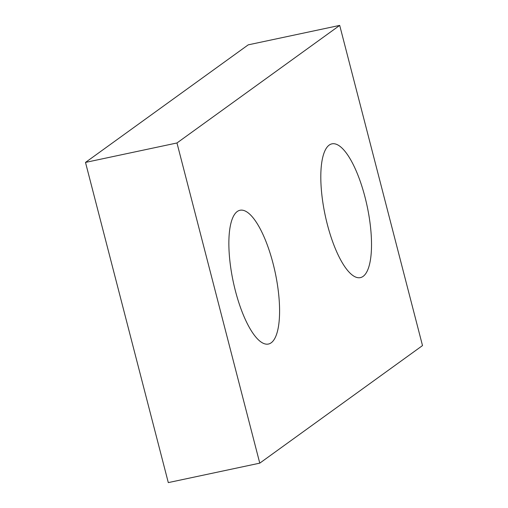 <?xml version="1.0" encoding="UTF-8"?>
<svg xmlns="http://www.w3.org/2000/svg" width="508" height="508" viewBox="0 0 508 508"><rect width="100%" height="100%" fill="white"/><g stroke="black" fill="none" stroke-linecap="round" stroke-linejoin="round"><path stroke-width="0.76" d="M85.496 162.42L248.228 44.85L339.7 25.4L422.504 345.58L259.772 463.15L168.3 482.6L85.496 162.42L176.968 142.97L339.7 25.4M176.968 142.97L259.772 463.15M327.317 224.346A68.383 21.469 78 0 0 360.388 277.616A68.383 21.469 78 0 0 367.163 206.267A68.383 21.469 78 0 0 331.94 143.847A68.383 21.469 78 0 0 327.317 224.346M235.375 290.773A68.383 21.469 78 0 0 268.446 344.037A68.383 21.469 78 0 0 275.228 272.688A68.383 21.469 78 0 0 239.998 210.268A68.383 21.469 78 0 0 235.375 290.773"/></g></svg>
